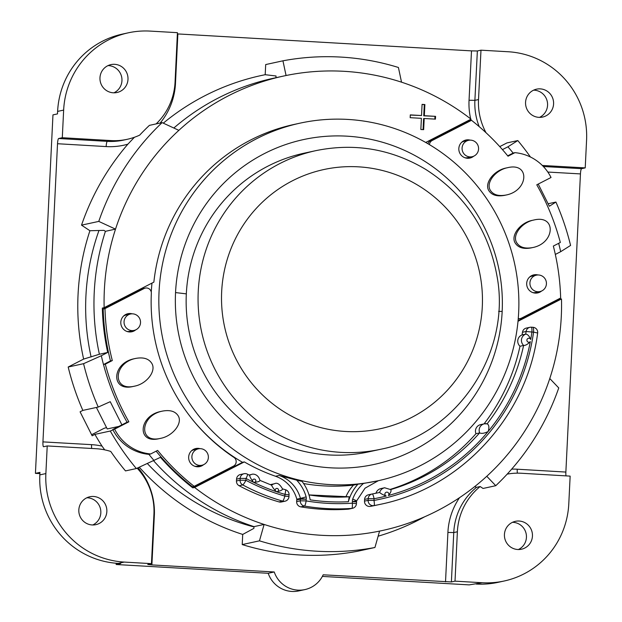 <?xml version="1.0" encoding="UTF-8"?>
<svg xmlns="http://www.w3.org/2000/svg" width="622" height="622" viewBox="0 0 622 622"><rect width="100%" height="100%" fill="white"/><g stroke="black" fill="none" stroke-linecap="round" stroke-linejoin="round"><path stroke-width="0.93" d="M532.906 275.111A9.237 9.073 -102.3 0 1 535.861 275.274M539.422 291.679A9.237 9.073 -102.3 0 1 536.802 293.063M536.389 275.157A8.397 8.249 -102.3 0 1 546.404 282.722A8.397 8.249 -102.3 0 1 539.95 291.57A8.397 8.249 -102.3 0 1 530.107 285.117A8.397 8.249 -102.3 0 1 536.389 275.157L532.168 276.075A8.397 8.249 77.7 0 0 529.415 277.233M532.751 292.573A8.397 8.249 77.7 0 0 535.729 292.488L539.95 291.57M538.046 274.978A9.237 9.073 77.7 0 0 527.215 286.952A9.237 9.073 77.7 0 0 541.537 291.049M429.468 144.638A5.038 4.953 -102.3 0 1 432.15 140.518L430.338 140.914A5.038 4.953 77.7 0 0 427.92 143.721M432.15 140.518L471.499 120.303A231.703 227.745 -102.3 0 1 508.018 156.215L514.938 152.662A45.336 44.559 -102.3 0 1 551.03 177.488L536.778 184.812A239.594 235.505 -102.3 0 1 560.336 242.471L553.339 246.063A231.703 227.745 -102.3 0 1 560.655 298L521.508 318.114A5.038 4.953 -102.3 0 1 518.258 318.542M505.997 195.044L504.489 195.37C496.768 196.754 491.481 195.051 488.612 190.27C484.359 182.782 494.187 170.288 506.114 168.01L507.622 167.683C495.695 169.962 485.868 182.456 490.12 189.935C492.989 194.725 498.276 196.428 505.997 195.044C528.591 190.791 530.286 162.101 507.622 167.683M532.51 247.595L531.009 247.921C523.242 249.305 517.908 247.564 515 242.704C510.709 235.147 520.443 222.614 532.362 220.336L533.878 220.009C521.951 222.287 512.225 234.821 516.509 242.378C519.417 247.237 524.75 248.979 532.518 247.595C555.151 243.334 556.573 214.419 533.878 220.009M470.201 140.137A9.237 9.073 77.7 0 0 459.363 152.118A9.237 9.073 77.7 0 0 473.692 156.208M502.444 149.622L507.925 146.808A239.594 235.505 -102.3 0 1 513.127 153.059L507.715 155.834M469.641 119.883A232.542 228.569 -102.3 0 1 470.465 120.528M559.66 298.513A232.542 228.569 -102.3 0 1 559.683 299.337L518.064 320.727M558.657 243.334A239.594 235.505 -102.3 0 1 560.694 251.685L555.322 254.445M518.219 318.985A5.038 4.953 77.7 0 0 518.507 318.938L520.319 318.542M430.338 140.914L469.688 120.699L471.499 120.303M507.925 146.808L517.807 140.564L506.953 142.92L499.761 146.613M91.613 434.724L104.115 428.294L106.541 427.609M378.137 536.195A237.791 233.732 77.7 0 0 424.569 516.828M153.642 460.801A232.542 228.569 77.7 0 0 253.994 526.632L253.908 528.366L242.712 534.438A237.791 233.732 77.7 0 1 139.289 467.231M107.311 141.365A5.038 0.894 93.4 0 0 106.152 146.582A67.16 66.01 77.7 0 0 127.868 144.18A247.649 243.427 77.7 0 0 81.529 225.148L89.918 230.731L103.983 230.365L105.413 231.322A232.542 228.569 77.7 0 0 99.396 354.252L83.636 359.081L68.195 367.019A254.927 250.573 77.7 0 0 82.843 410.396L80.082 411.818L92.149 435.789L94.909 434.374A254.927 250.573 77.7 0 0 102.016 446.098L104.698 449.854M89.918 230.731A237.791 233.732 77.7 0 0 83.636 359.081M275.95 77.703L276.036 75.985L265.197 74.702A237.791 233.732 77.7 0 0 163.298 123.156M192.385 419.376A183.008 179.89 77.7 0 0 242.51 462.309L192.797 487.85A232.542 228.569 -102.3 0 1 160.468 457.326L136.342 468.553L125.489 470.908A254.927 250.573 77.7 0 1 110.739 451.44A62.122 61.065 -102.3 0 0 95.897 448.703L47.218 445.943L45.872 473.567A83.947 82.516 -102.3 0 0 124.252 562.078L118.219 563.392L120.676 563.532L116.151 564.512L116.213 563.244M114.611 429.133L128.863 421.809A239.594 235.505 -102.3 0 1 105.305 364.158L112.31 360.558A231.703 227.745 -102.3 0 1 104.986 308.621L144.133 288.507A5.038 4.953 -102.3 0 1 151.34 293.273A184.687 181.538 77.7 0 0 233.926 457.403A5.038 4.953 -102.3 0 1 233.491 466.103L194.15 486.318A231.703 227.745 -102.3 0 1 157.623 450.406L150.703 453.959A45.336 44.559 -102.3 0 1 114.611 429.133L112.8 429.53A45.336 44.559 77.7 0 0 148.891 454.348L148.891 454.348A239.594 235.505 -102.3 0 0 154.093 460.599M151.986 283.096A183.008 179.89 77.7 0 0 151.263 292.122M105.305 364.158L103.493 364.546A239.594 235.505 77.7 0 0 127.059 422.206L127.059 422.206A239.594 235.505 -102.3 0 1 101.324 355.73L107.699 352.449A232.542 228.569 -102.3 0 1 102.335 308.069L104.146 307.672A232.542 228.569 -102.3 0 1 115.521 229.129A232.542 228.569 -102.3 0 1 178.864 130.34A232.542 228.569 -102.3 0 1 283.476 76.063A232.542 228.569 -102.3 0 1 286.066 75.519A232.542 228.569 -102.3 0 1 401.532 82.182A232.542 228.569 -102.3 0 1 471.033 119.167L425.712 142.454M103.493 364.546L110.498 360.947A231.703 227.745 77.7 0 1 103.174 309.017L142.321 288.903A5.038 4.953 77.7 0 1 143.511 288.476L145.323 288.079M156.114 451.175A231.703 227.745 77.7 0 0 192.338 486.707L194.15 486.318M68.195 367.019L83.573 363.683L101.324 355.73M83.573 363.683A254.927 250.573 77.7 0 0 98.229 407.06L110.234 401.695L121.904 424.849M136.342 468.553A254.927 250.573 77.7 0 1 110.288 431.03L112.955 429.841M253.994 526.632L264.109 524.439L259.467 540.829L242.222 544.577A247.649 243.427 77.7 0 0 357.689 551.24L374.942 547.492L379.575 531.102A232.542 228.569 -102.3 0 1 264.109 524.439A232.542 228.569 -102.3 0 1 194.608 487.461L244.322 461.913A183.008 179.89 77.7 0 0 275.523 476.25A33.58 33.005 -102.3 0 1 296.826 499.194A5.038 4.953 77.7 0 0 296.733 499.925L296.655 501.604A5.038 4.953 77.7 0 0 300.823 506.86A206.52 202.99 77.7 0 0 348.188 509.185A5.038 4.953 77.7 0 0 348.88 509.084L352.503 508.298A5.038 4.953 -102.3 0 1 351.811 508.399A5.038 0.917 -94 0 0 352.34 503.182A201.481 198.037 -102.3 0 1 306.133 500.912L300.278 500.819L300.356 499.132L296.733 499.925M242.222 544.577L242.712 534.438M153.867 515.506L154.342 515.537L151.885 564.916L274.24 571.976A26.863 26.404 -102.3 0 0 304.904 589.586A26.863 26.404 -102.3 0 0 323.176 574.798L451.393 581.951L453.757 532.556L447.91 532.448L445.523 581.858M476.545 487.321L480.168 486.536A62.122 61.065 -102.3 0 0 457.38 531.771L453.757 532.556A62.122 61.065 -102.3 0 1 476.545 487.321L474.664 486.629M480.168 486.536L483.045 488.457L495.765 485.696L486.777 476.281A232.542 228.569 -102.3 0 1 382.165 530.558A232.542 228.569 -102.3 0 1 379.575 531.102L382.165 530.558M151.885 564.916L147.756 564.473L151.457 563.649L124.252 562.078M274.24 571.976L268.206 573.29L116.151 564.512M39.894 473.614L35.431 473.365L52.963 114.883L57.488 113.904L57.613 111.4A83.947 82.516 77.7 0 1 122.277 34.124L128.311 32.81A83.947 82.516 -102.3 0 1 150.221 31.1L177.425 32.671L175.062 82.057A62.122 61.065 -102.3 0 1 156.114 123.918M457.38 531.771L455.016 581.158L482.221 582.728L469.19 584.882L322.375 576.415M268.206 573.29A26.863 26.404 77.7 0 0 298.863 590.9L304.904 589.586M137.151 468.187A62.122 61.065 -102.3 0 1 153.929 514.262L151.457 563.649M93.549 496.473A14.275 14.026 77.7 0 0 79.142 513.694A14.275 14.026 77.7 0 0 95.881 524.657A14.275 14.026 77.7 0 0 93.549 496.473M110.288 431.03L94.909 434.374M106.152 146.574L57.519 143.729L42.941 441.884A5.038 0.894 -86.7 0 0 43.556 446.736A5.038 0.894 -86.7 0 0 43.602 446.728L47.218 445.943M57.519 143.729A5.038 0.894 93.3 0 1 58.67 138.504L62.293 137.719L63.646 110.094A83.947 82.516 -102.3 0 1 128.311 32.81M35.431 473.365L39.956 472.378L39.831 474.881A83.947 82.516 77.7 0 0 118.219 563.392M81.529 225.148L98.774 221.401A247.649 243.427 -102.3 0 1 162.117 122.612L149.397 125.372A247.649 243.427 77.7 0 0 139.655 135.145A62.122 61.065 -102.3 0 1 127.207 139.312A62.122 61.065 -102.3 0 1 110.98 140.58L62.293 137.719M127.868 144.18L134.422 137.268M114.689 64.323A14.275 14.026 77.7 0 0 100.282 81.536A14.275 14.026 77.7 0 0 117.022 92.507A14.275 14.026 77.7 0 0 114.689 64.323M162.117 122.612L178.864 130.34M265.197 74.702L265.695 64.564L282.94 60.816L286.066 75.519M469.05 100.259L471.499 50.88L177.371 33.907M471.499 50.88L477.362 50.973L480.985 50.18L508.19 51.75A83.947 82.516 -102.3 0 1 586.569 140.261L585.224 167.886L581.601 168.671A5.038 0.894 -86.7 0 0 580.45 173.911L565.864 472.067A5.038 0.894 -86.7 0 0 566.004 475.869M486.031 132.735A62.122 61.065 -102.3 0 1 478.512 99.567L480.985 50.18M542.322 165.46L585.224 167.886M540.285 88.876A14.275 14.026 77.7 0 0 525.878 106.09A14.275 14.026 77.7 0 0 542.617 117.06A14.275 14.026 77.7 0 0 540.285 88.876M507.187 474.127A62.122 61.065 -102.3 0 1 521.493 473.256L570.149 476.118L568.796 503.742A83.947 82.516 -102.3 0 1 504.131 581.018A83.947 82.516 -102.3 0 1 482.221 582.728M559.683 299.337L561.495 298.949A232.542 228.569 -102.3 0 1 549.778 378.534L558.75 387.934A247.649 243.427 -102.3 0 1 495.765 485.696M519.152 521.034A14.275 14.026 77.7 0 0 504.745 538.248A14.275 14.026 77.7 0 0 521.477 549.218A14.275 14.026 77.7 0 0 519.152 521.034M476.18 584.042A83.947 82.516 77.7 0 0 498.09 582.332L504.131 581.018M455.016 581.158L451.393 581.951M512.481 522.317A14.275 14.026 -102.3 0 1 518.39 549.529M549.778 378.534A232.542 228.569 -102.3 0 1 486.777 476.281M538.224 184.065L549.35 206.24L555.92 202.057A254.927 250.573 77.7 0 1 570.576 245.441L560.694 251.685M530.449 157.016A254.927 250.573 77.7 0 0 517.807 140.564M555.92 202.057L548.137 203.752M283.476 76.063L273.369 78.263A232.542 228.569 77.7 0 0 173.833 128.015M300.022 123.156A183.008 179.89 -102.3 0 1 517.815 323.176A183.008 179.89 -102.3 0 1 377.694 480.845A183.008 179.89 -102.3 0 1 159.053 291.625A183.008 179.89 -102.3 0 1 300.022 123.156L293.988 124.47A183.008 179.89 77.7 0 0 153.859 282.131L104.146 307.672M421.529 115.536L422.081 104.372L424.888 104.535L424.336 115.7L435.571 116.353L435.431 119.144L424.204 118.491L423.66 129.656L420.853 129.5L421.397 118.328L410.162 117.682L410.302 114.891L421.529 115.536L410.295 115.054M242.51 462.309L244.322 461.913M275.523 476.25L279.146 475.465L296.64 480.161A183.008 179.89 77.7 0 0 302.051 481.389A41.977 41.262 -102.3 0 1 310.176 499.855A199.802 196.389 77.7 0 0 348.398 501.736A41.977 41.262 -102.3 0 1 357.984 484.141A183.008 179.89 77.7 0 0 363.473 483.449L377.694 480.845M303.598 483.543A183.008 179.89 77.7 0 0 353.452 485.121L357.984 484.141M353.452 485.121A41.977 41.262 77.7 0 0 345.84 496.962M349.23 496.791L308.994 494.918A194.764 191.436 77.7 0 0 349.206 496.791L348.398 501.736M363.473 483.449A38.618 37.958 77.7 0 0 352.697 499.108A5.038 0.505 20.2 0 1 356.523 501.037M518.009 321.286L561.495 298.949M271.658 485.176A6.718 6.601 -102.3 0 1 274.551 483.722L270.928 484.507A6.718 6.601 77.7 0 0 270.321 484.67M279.021 501.907A5.038 4.953 77.7 0 0 281.401 501.985L285.024 501.2A5.038 4.953 -102.3 0 1 282.645 501.122L279.021 501.907A206.52 202.99 77.7 0 1 239.12 485.72A5.038 4.953 77.7 0 1 236.453 480.985L236.547 479.142A5.038 4.953 77.7 0 1 240.426 474.508L244.049 473.723A5.038 4.953 -102.3 0 0 240.17 478.357L236.547 479.142M384.8 487.734A6.718 6.601 77.7 0 0 379.669 492.437A4.408 0.715 -73.3 0 0 379.614 492.445A194.764 191.436 -102.3 0 1 377.772 492.849A194.764 191.436 -102.3 0 1 372.244 493.969A5.038 0.925 79.5 0 1 372.236 493.969A5.038 0.925 79.5 0 1 374.063 498.72L368.208 498.634L368.123 500.36L364.5 501.145A5.038 4.953 77.7 0 0 370.37 506.378A206.52 202.99 77.7 0 0 376.644 505.126L380.267 504.341C461.314 487.897 527.098 416.266 537.649 333.019L533.567 332.125A5.038 0.894 -86.7 0 0 532.953 327.296L532.953 327.296A5.038 0.894 -86.7 0 0 532.906 327.296L531.336 327.203M364.5 501.145L364.585 499.419L368.208 498.634A5.038 4.953 -102.3 0 1 372.228 493.969A5.038 5.038 0 0 0 372.088 494L368.465 494.785A5.038 4.953 77.7 0 0 364.585 499.419M379.669 492.437C380.648 493.534 382.833 494.739 386.223 496.053A2.014 1.983 -102.3 0 1 385.096 493.246A2.014 1.983 -102.3 0 1 387.98 492.492A2.014 1.983 -102.3 0 1 388.353 495.501C390.818 492.624 391.588 490.657 390.655 489.592L384.598 487.772L380.913 488.573A6.718 6.601 77.7 0 0 375.991 493.23A194.764 191.436 -102.3 0 1 375.96 493.238M388.353 495.501A199.802 196.389 77.7 0 0 488.068 431.559L488.068 431.551C484.437 433.347 481.638 433.798 479.648 432.912A6.718 6.601 77.7 0 1 484.328 423.823L487.166 423.839A6.718 6.601 77.7 0 0 484.328 423.823L480.643 424.616A6.718 6.601 77.7 0 0 475.962 433.705A194.764 191.436 -102.3 0 1 390.453 489.327M537.563 333.065L537.649 333.019A5.038 5.038 0 0 0 532.953 327.296L531.297 327.195A5.038 0.894 93.3 0 0 531.25 327.203A5.038 4.953 77.7 0 0 529.936 327.304L526.313 328.089A5.038 4.953 77.7 0 0 522.48 332.265A194.764 191.436 -102.3 0 1 522.083 334.916A6.718 6.601 77.7 0 0 519.984 346.244A194.764 191.436 -102.3 0 1 484.056 423.877M348.188 509.185L351.811 508.399A206.52 202.99 -102.3 0 1 304.446 506.067A5.038 0.863 -80.4 0 0 306.133 500.912L306.211 499.225A5.038 4.953 77.7 0 0 306.125 496.892L300.449 498.409L306.211 499.225L300.356 499.132A5.038 4.953 -102.3 0 1 300.449 498.409L296.826 499.194M356.468 501.977L352.417 501.495L356.515 501.068L365.036 488.192L378.332 480.705M259.467 540.829A247.649 243.427 77.7 0 0 374.942 547.492M107.699 352.449L99.396 354.252M82.843 410.396L98.229 407.06M118.864 426.412L107.217 428.939L96.402 407.457M98.774 221.401L115.521 229.129L105.413 231.322M282.94 60.816A247.649 243.427 77.7 0 1 398.414 67.479L401.532 82.182M194.608 487.461L192.797 487.85M247.416 474.205A5.038 0.708 118.4 0 1 247.509 474.213A5.038 0.708 118.4 0 1 246.024 478.45A199.802 196.389 77.7 0 0 253.473 482.268C257.71 482.143 259.84 481.506 259.848 480.347M249.624 475.34A6.718 6.601 -102.3 0 1 251.848 474.392C251.84 473.956 258.029 473.21 259.934 480.371L271.635 485.191C272.257 486.979 273.835 489.141 276.37 491.675C280.693 490.952 282.715 490.012 282.419 488.845M274.551 483.722C277.039 482.314 279.698 484.033 282.512 488.876L285.436 489.724A5.038 0.816 -73.9 0 0 285.358 489.716M239.12 485.72L242.743 484.935A206.52 202.99 -102.3 0 0 282.645 501.122A5.038 0.816 -74 0 0 284.86 496.076L284.946 494.366A199.802 196.389 77.7 0 1 276.37 491.675A1.679 1.648 -102.3 0 1 275.779 488.83A1.679 1.648 -102.3 0 1 278.5 489.747A1.679 1.648 -102.3 0 1 276.37 491.675A199.802 196.389 77.7 0 1 253.473 482.268A1.679 1.648 -102.3 0 1 253.24 479.375A1.679 1.648 -102.3 0 1 255.829 480.635A1.679 1.648 -102.3 0 1 253.473 482.268C251.257 479.399 249.966 477.09 249.593 475.356L247.509 474.213A5.038 5.038 0 0 0 244.049 473.723M288.903 496.558L284.86 496.076A201.481 198.037 -102.3 0 1 245.931 480.293A5.038 0.708 -61.8 0 1 242.743 484.935A5.038 4.953 -102.3 0 1 240.076 480.2L245.931 480.293L246.024 478.45L240.17 478.357L240.076 480.2L236.453 480.985M370.37 506.378L373.985 505.593A5.038 4.953 77.7 0 1 368.123 500.36L373.977 500.446A5.038 0.925 79.6 0 1 373.985 505.593A206.52 202.99 77.7 0 0 380.267 504.341M525.777 334.115A6.718 6.601 77.7 0 0 523.677 345.451C525.512 345.56 527.72 344.285 530.317 341.649A2.014 1.983 -102.3 0 1 527.324 341.494A2.014 1.983 -102.3 0 1 527.876 338.508A2.014 1.983 -102.3 0 1 530.714 339.503C529.291 336.051 527.643 334.255 525.777 334.115L522.083 334.916M523.677 345.451A4.416 0.653 -139 0 0 523.607 345.459L519.984 346.244M487.166 423.839C489.04 424.849 489.382 427.368 488.2 431.396A199.802 196.389 77.7 0 0 530.317 341.649M479.648 432.912A4.541 0.824 -112.5 0 0 479.585 432.92L475.962 433.705M375.991 493.23L379.614 492.445M525.707 334.131A194.764 191.436 77.7 0 0 526.103 331.479A5.038 4.953 77.7 0 1 529.936 327.304A5.038 5.038 0 0 1 531.297 327.195A5.038 0.894 93.3 0 1 531.911 332.031L526.103 331.479L522.48 332.265M502.164 311.42A166.222 163.384 77.7 0 0 346.967 136.171A166.222 163.384 77.7 0 0 175.544 292.581A166.222 163.384 77.7 0 0 330.748 467.83A166.222 163.384 77.7 0 0 502.172 311.42L498.634 311.365M186.328 293.864A152.787 150.182 77.7 0 0 368.862 451.836L380.788 449.247A152.787 150.182 -102.3 0 1 340.91 452.365A152.787 150.182 -102.3 0 1 198.247 291.275A152.787 150.182 -102.3 0 1 315.945 150.625L304.026 153.214A152.787 150.182 77.7 0 0 186.328 293.864L175.544 292.581M422.074 104.535L424.888 104.535M424.282 104.667L423.738 115.832L424.336 115.7M423.738 115.832L435.571 116.353M434.965 116.477L434.84 119.105M423.061 129.625L423.598 118.623L424.204 118.491M533.614 90.167A14.275 14.026 -102.3 0 1 539.523 117.379M108.018 65.613A14.275 14.026 -102.3 0 1 113.927 92.818M86.878 497.763A14.275 14.026 -102.3 0 1 92.787 524.976M112.8 429.53L127.051 422.206L128.863 421.809M150.703 453.959L148.891 454.348M112.31 360.558L110.498 360.947M104.986 308.621L103.174 309.017M160.764 438.316L159.255 438.642C136.599 444.209 138.488 415.659 161.059 411.406L162.575 411.08C139.997 415.333 138.107 443.883 160.764 438.316C172.706 436.03 182.596 423.559 178.366 416.118C175.528 411.375 170.265 409.696 162.567 411.08M134.686 386.13L133.178 386.456C110.452 392.062 111.696 362.976 134.368 358.715L135.876 358.389C113.204 362.649 111.968 391.728 134.686 386.13C146.613 383.852 156.285 371.287 151.978 363.683C149.039 358.762 143.674 356.997 135.876 358.389M200.02 448.656A9.237 9.073 77.7 0 0 188.863 459.495A9.237 9.073 77.7 0 0 203.511 464.735M132.175 313.822A9.237 9.073 77.7 0 0 121.01 324.661A9.237 9.073 77.7 0 0 135.666 329.893M201.396 465.365A9.237 9.073 -102.3 0 1 198.776 466.741M194.873 448.789A9.237 9.073 -102.3 0 1 197.835 448.96M194.717 466.251A8.397 8.249 77.7 0 0 197.703 466.166L201.925 465.248A8.397 8.249 -102.3 0 1 192.081 458.795A8.397 8.249 -102.3 0 1 200.556 448.672A8.397 8.249 -102.3 0 1 201.925 465.248M198.364 448.843L194.142 449.76A8.397 8.249 77.7 0 0 191.389 450.919M133.551 330.531A9.237 9.073 -102.3 0 1 130.923 331.907M127.028 313.954A9.237 9.073 -102.3 0 1 129.982 314.118M126.872 331.417A8.397 8.249 77.7 0 0 129.85 331.332L134.08 330.414A8.397 8.249 -102.3 0 1 124.237 323.961A8.397 8.249 -102.3 0 1 132.704 313.838A8.397 8.249 -102.3 0 1 134.08 330.414M130.519 314.009L126.289 314.926A8.397 8.249 77.7 0 0 123.545 316.077M98.976 230.498A225.187 221.346 77.7 0 0 91.107 356.958M147.406 463.592A225.187 221.346 77.7 0 0 228.904 518.81A225.187 221.346 77.7 0 0 253.978 526.927M514.938 152.662L513.127 153.059M465.054 140.269A9.237 9.073 -102.3 0 1 468.016 140.44M471.577 156.845A9.237 9.073 -102.3 0 1 468.957 158.221M468.545 140.323A8.397 8.249 -102.3 0 1 478.551 147.88A8.397 8.249 -102.3 0 1 472.106 156.728A8.397 8.249 -102.3 0 1 462.263 150.275A8.397 8.249 -102.3 0 1 468.545 140.323L464.315 141.241A8.397 8.249 77.7 0 0 461.571 142.399M464.898 157.731A8.397 8.249 77.7 0 0 467.884 157.646L472.106 156.728M154.349 515.537A67.16 66.01 77.7 0 0 138.053 467.791M459.518 497.693A67.16 66.01 77.7 0 0 447.902 532.448M102.016 446.098A67.16 66.01 77.7 0 0 91.574 444.652A5.038 0.894 -86.8 0 0 91.714 448.462M91.574 444.66L42.941 441.884M63.646 110.094L57.613 111.4M39.831 474.881L45.872 473.567M58.67 138.504L107.318 141.365L110.98 140.58M127.207 139.312L123.584 140.098A62.122 61.065 -102.3 0 1 107.318 141.365M160.149 123.039A67.16 66.01 77.7 0 0 175.49 83.348L174.992 83.309M177.861 33.938L175.482 83.348M477.362 50.973L474.889 100.352L469.042 100.259A67.16 66.01 77.7 0 0 470.675 118.888M470.768 119.3A67.16 66.01 77.7 0 0 471.041 120.404M479.204 126.639A62.122 61.065 -102.3 0 1 474.889 100.352L478.512 99.567M517.395 473.155A5.038 0.894 93.4 0 1 517.232 469.213A67.16 66.01 77.7 0 0 511.681 469.128M517.232 469.213L565.864 472.067M580.45 173.911L547.827 172.053M543.348 166.509L581.601 168.671M306.125 496.892A38.618 37.958 77.7 0 0 296.64 480.161M356.383 503.664L352.34 503.182L352.417 501.495A5.038 4.953 77.7 0 1 352.697 499.108M300.449 498.409A33.58 33.005 77.7 0 0 279.146 475.465M300.823 506.86L304.446 506.067A5.038 4.953 -102.3 0 1 300.278 500.819L296.655 501.604M284.946 494.366A5.038 0.816 -73.9 0 0 285.436 489.724A5.038 5.038 0 0 1 289.075 494.809L284.946 494.366M288.989 494.848L288.989 496.519A5.038 5.038 0 0 1 285.024 501.2M530.714 339.503A199.802 196.389 77.7 0 0 531.911 332.031L533.567 332.125A201.481 198.037 -102.3 0 1 373.977 500.446L374.063 498.72A199.802 196.389 77.7 0 0 386.223 496.053M523.607 345.459A194.764 191.436 -102.3 0 1 487.119 423.815M479.585 432.92A194.764 191.436 -102.3 0 1 390.709 489.561M144.133 288.507L142.321 288.903M345.513 431.474A132.641 130.379 -102.3 0 1 242.362 226.478A132.641 130.379 -102.3 0 1 468.078 239.501A132.641 130.379 -102.3 0 1 345.513 431.474M352.503 508.298A5.038 5.038 0 0 0 356.46 503.626L356.546 501.931A5.038 5.038 0 0 0 356.515 501.068M249.002 475.014L251.848 474.392M377.772 492.849L372.236 493.969M315.945 150.625C354.773 142.741 391.316 148.977 425.588 169.332C464.875 194.445 488.69 230.101 497.032 276.3C511.331 352.036 458.22 434.039 380.788 449.247"/></g></svg>
